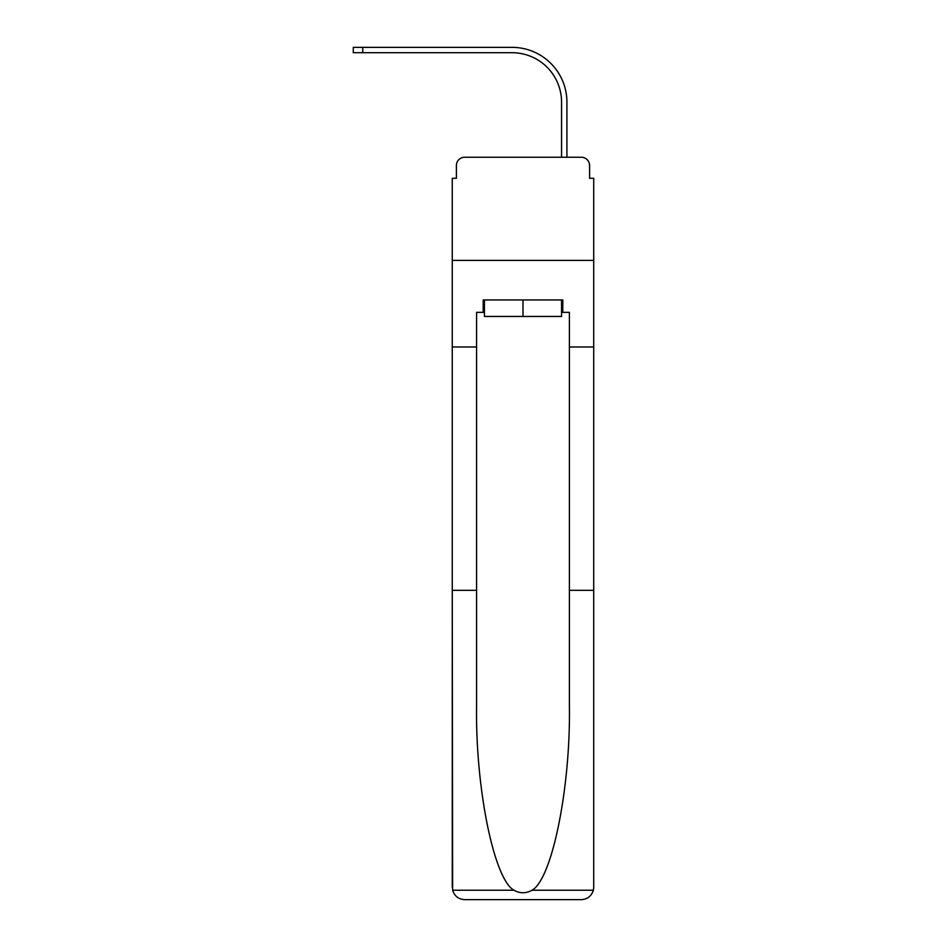 <?xml version="1.0" encoding="UTF-8"?>
<svg xmlns="http://www.w3.org/2000/svg" width="947" height="947" viewBox="0 0 947 947"><rect width="100%" height="100%" fill="white"/><g stroke="black" fill="none" stroke-linecap="round" stroke-linejoin="round"><path stroke-width="1.42" d="M456.383 165.512L456.383 178.296L456.383 165.512A8.251 8.251 0 0 1 464.634 157.261L490.818 157.261M561.559 312.344L562.79 312.344L562.79 299.962L483.195 299.962L483.195 312.344L476.59 312.344L476.59 705.693C475.311 787.644 493.932 879.467 514.008 890.239C519.986 893.577 525.976 893.577 531.977 890.239C552.054 879.467 570.674 787.644 569.396 705.693L569.396 590.324L593.722 590.324L593.722 887.28L593.722 178.296L589.602 178.296L589.602 165.512A8.251 8.251 0 0 0 581.351 157.261L464.634 157.261M476.59 346.981L452.264 346.981L452.264 260.378L593.722 260.378L452.264 260.378L452.264 178.296L456.383 178.296M555.167 157.261L561.559 157.261L561.559 102.205A49.493 49.493 0 0 0 512.067 52.712A49.493 49.493 0 0 1 561.559 102.205A49.493 49.493 0 0 0 512.067 52.712A49.493 49.493 0 0 1 561.559 102.205A49.493 49.493 0 0 0 512.067 52.712A49.493 49.493 0 0 1 561.559 102.205A49.493 49.493 0 0 0 512.067 52.712A49.493 49.493 0 0 1 561.559 102.205A49.493 49.493 0 0 0 512.067 52.712A49.493 49.493 0 0 1 561.559 102.205A49.493 49.493 0 0 0 512.067 52.712A49.493 49.493 0 0 1 561.559 102.205A49.493 49.493 0 0 0 512.067 52.712A49.493 49.493 0 0 1 561.559 102.205A49.493 49.493 0 0 0 512.067 52.712A49.493 49.493 0 0 1 561.559 102.205M566.922 157.261L566.922 102.205L566.922 157.261L566.922 102.205L566.922 157.261L566.922 102.205L566.922 157.261L566.922 102.205L566.922 157.261L566.922 102.205L566.922 157.261L566.922 102.205L566.922 157.261L566.922 102.205L566.922 157.261L566.922 102.205L566.922 157.261L581.351 157.261M589.602 178.296L589.602 165.512M476.59 590.324L452.264 590.324L452.619 890.239C454.501 896.099 458.502 899.236 464.634 899.65L581.351 899.65C587.483 899.236 591.484 896.099 593.367 890.239L593.722 887.28M550.006 899.65L581.351 899.65L550.006 899.65M452.264 887.28L452.264 346.981M562.79 312.344L569.396 312.344L569.396 346.981L593.722 346.981M569.396 590.324L569.396 346.981M483.195 312.344L484.426 312.344M484.426 299.962L484.426 316.464L561.559 316.464L561.559 299.962M522.993 299.962L522.993 316.464M353.278 47.35L362.76 47.35L362.76 52.712L353.278 52.712L353.278 47.35M566.922 102.205A54.855 54.855 0 0 0 512.067 47.35L362.76 47.35M362.76 52.712L512.067 52.712M452.619 890.239L514.008 890.239M531.977 890.239L593.367 890.239"/></g></svg>

